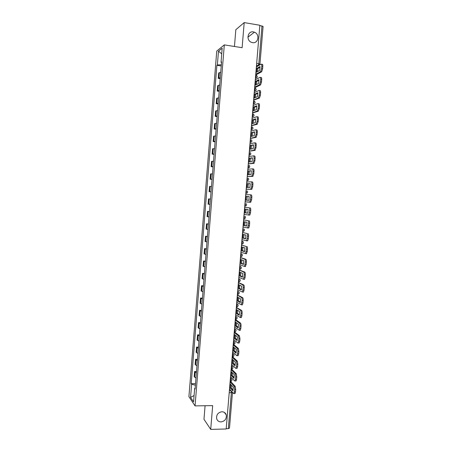 <?xml version="1.0" encoding="UTF-8"?>
<svg xmlns="http://www.w3.org/2000/svg" width="452" height="452" viewBox="0 0 452 452"><rect width="100%" height="100%" fill="white"/><g stroke="black" fill="none" stroke-linecap="round" stroke-linejoin="round"><path stroke-width="0.68" d="M221.892 411.755C224.056 411.823 225.497 412.857 226.232 414.857C226.734 418.795 225.006 421.151 221.051 421.919C218.841 421.857 217.378 420.789 216.666 418.716C216.237 414.8 217.983 412.478 221.892 411.755M253.419 31.911L254.431 32.194C260.086 34.143 258.318 43.85 252.527 42.641L251.216 42.234C245.798 40.025 247.792 30.685 253.419 31.911M205.084 405.738L203.976 419.275L210.711 429.4L226.175 428.988L259.849 25.261L244.193 22.6L235.825 29.708L234.452 46.488M224.311 44.889L216.751 51.076L188.913 396.664L195.055 405.89L224.311 44.889L242.125 47.697L244.193 22.6M210.711 429.4L212.672 405.619L195.055 405.89M229.192 392.811L232.475 392.409L229.486 428.151L228.339 428.62L231.334 392.794L231.006 390.692L229.509 389.014L233.577 393.528L234.029 393.545L234.69 389.551L234.176 386.347L235.193 386.341L231.181 382.036L230.13 381.59M226.203 428.677L228.339 428.62M259.827 25.515L263.087 26.431L259.94 64.048M220.729 72.258L218.695 73.009L218.259 78.382L220.293 77.665M220.209 78.659L218.259 78.382M219.695 85.038L217.666 85.699L217.231 91.061L219.26 90.44M219.186 91.327L217.231 91.061M218.661 97.796L216.644 98.366L216.209 103.723L218.226 103.192M218.163 103.971L216.209 103.723M217.632 110.537L215.621 111.017L215.192 116.356L217.197 115.915M217.141 116.599L215.192 116.356M216.604 123.249L214.604 123.639L214.169 128.973L216.169 128.622M216.118 129.199L214.169 128.973M215.576 135.939L213.581 136.238L213.152 141.561L215.141 141.301M215.101 141.781L213.152 141.561M214.547 148.606L212.564 148.815L212.135 154.132L214.118 153.962M214.084 154.335L212.135 154.132M213.525 161.257L211.553 161.375L211.124 166.681L213.095 166.596M213.073 166.873L211.124 166.681M212.502 173.879L210.542 173.907L210.112 179.207L212.073 179.212M212.056 179.387L210.112 179.207M211.485 186.478L209.53 186.422L209.101 191.71L211.05 191.806M211.044 191.874L209.101 191.71M210.462 199.061L208.519 198.914L208.095 204.191L210.033 204.372M209.451 211.615L207.513 211.378L207.084 216.649L209.022 216.92M209.457 211.53L207.513 211.378M208.434 224.147L206.507 223.825L206.084 229.085L208.005 229.446M208.451 223.966L206.507 223.825M207.423 236.662L205.502 236.249L205.078 241.498L206.993 241.95M207.445 236.379L205.502 236.249M206.411 249.154L204.502 248.651L204.078 253.894L205.982 254.431M206.44 248.769L204.502 248.651M205.4 261.618L203.502 261.036L203.078 266.268L204.976 266.889M205.44 261.137L203.502 261.036M204.394 274.065L202.502 273.392L202.078 278.618L203.971 279.325M204.44 273.488L202.502 273.392M203.389 286.489L201.502 285.732L201.083 290.947L202.965 291.743M203.445 285.811L201.502 285.732M202.383 298.891L200.507 298.049L200.089 303.252L201.959 304.134M202.445 298.117L200.507 298.049M201.383 311.275L199.513 310.343L199.095 315.536L200.959 316.507M201.451 310.4L199.513 310.343M200.383 323.632L198.524 322.615L198.106 327.802L199.959 328.853M200.462 322.66L198.524 322.615M199.383 335.972L197.535 334.87L197.117 340.045L198.959 341.181M199.468 334.904L197.535 334.87M198.388 348.283L196.547 347.096L196.128 352.266L197.965 353.487M198.479 347.125L196.547 347.096M197.394 360.577L195.558 359.306L195.14 364.465L196.97 365.775M197.496 359.323L195.558 359.306M196.4 372.849L194.575 371.499L194.157 376.646L195.976 378.036M196.507 371.499L194.575 371.499M221.333 64.789L217.372 64.958L218.485 51.189L222.181 48.2L221.045 62.269L221.52 62.5M195.151 388.24L194.654 388.46L195.083 389.059L221.57 61.884L221.045 62.269M194.654 388.46L193.563 401.868L190.558 397.381L191.614 384.251L195.4 385.211M217.372 64.958L216.875 65.32L191.202 383.675L191.614 384.251M221.237 65.964L216.875 65.32M195.524 383.652L191.202 383.675M218.485 51.189L221.723 53.856M194.077 395.54L190.558 397.381M256.894 68.348L260.047 66.529L259.725 70.393L256.572 72.156L256.894 68.348L257.9 68.495L260.058 67.258M257.572 71.597L257.9 68.495M255.759 74.286L260.635 71.597L261.572 68.676L262.601 68.828L261.663 71.749L256.86 74.394L255.736 74.574M256.369 66.936L261.149 64.161C261.646 64.02 261.855 64.704 261.776 66.218L261.572 68.676M261.505 64.218L262.177 64.32C262.674 64.173 262.883 64.856 262.804 66.371L261.776 66.218M262.601 68.828L262.804 66.371M255.815 81.258L258.951 79.637L258.629 83.496L255.499 85.061L255.815 81.258L256.821 81.4L258.962 80.298M256.493 84.564L256.821 81.4M254.685 87.146L259.55 84.744L260.465 81.891L261.493 82.038L260.578 84.891L255.787 87.253L254.662 87.405M255.295 79.812L260.047 77.332C260.538 77.224 260.748 77.925 260.668 79.439L260.465 81.891M260.375 77.382L261.075 77.484C261.567 77.371 261.776 78.072 261.697 79.586L260.668 79.439M261.493 82.038L261.697 79.586M254.742 94.146L257.855 92.722L257.533 96.575L254.425 97.937L254.742 94.146L255.747 94.282L257.872 93.315M255.42 97.502L255.747 94.282M253.617 99.982L258.471 97.869L259.358 95.084L260.386 95.225L259.493 98.005L253.595 100.214M254.227 92.66L258.945 90.479C259.437 90.4 259.64 91.118 259.561 92.632L259.358 95.084M259.245 90.524L259.973 90.62C260.465 90.541 260.668 91.259 260.595 92.773L259.561 92.632M260.386 95.225L260.595 92.773M253.668 107.005L256.764 105.785L256.442 109.627L253.352 110.796L253.668 107.005L254.674 107.141L256.776 106.31M254.346 110.424L254.674 107.141M252.549 112.797L257.391 110.972L258.256 108.248L259.284 108.384L258.25 111.215L252.532 113M253.154 105.491L257.849 103.604C258.335 103.559 258.538 104.288 258.459 105.802L258.256 108.248M258.109 103.638L258.872 103.74C259.363 103.689 259.567 104.423 259.488 105.937L258.459 105.802M259.284 108.384L259.488 105.937M252.595 119.848L255.674 118.819L255.352 122.661L252.278 123.633L252.595 119.848L253.6 119.972L255.685 119.283M253.273 123.317L253.6 119.972M251.481 125.588L256.126 124.17L257.154 121.39L258.182 121.52L257.154 124.294L251.465 125.758M252.086 118.294L256.753 116.706C257.233 116.689 257.437 117.435 257.357 118.949L257.154 121.39M256.985 116.735L257.776 116.831C258.262 116.814 258.465 117.565 258.386 119.079L257.357 118.949M258.182 121.52L258.386 119.079M251.527 132.668L254.583 131.831L254.261 135.668L251.21 136.442L251.527 132.668L254.595 132.227M252.205 136.188L252.532 132.786M250.414 138.357L255.035 137.227L256.052 134.51L257.081 134.628L256.058 137.346L250.402 138.498M251.024 131.074L255.657 129.78C256.137 129.792 256.335 130.56 256.261 132.074L256.052 134.51M255.855 129.803L256.679 129.899C257.165 129.916 257.363 130.679 257.29 132.193L256.261 132.074M257.081 134.628L257.29 132.193M250.459 145.459L253.499 144.821L253.176 148.646L250.142 149.228L250.459 145.459L253.504 145.148M251.137 149.041L251.465 145.572M249.351 151.104L253.945 150.267L254.956 147.606L255.985 147.719L254.968 150.38L249.34 151.217M249.956 143.832L254.566 142.832C255.041 142.877 255.239 143.657 255.16 145.171L254.956 147.606M254.73 142.849L255.589 142.945C256.069 142.99 256.267 143.77 256.188 145.284L255.16 145.171M255.985 147.719L256.188 145.284M249.391 158.234L252.414 157.788L252.092 161.607L249.08 161.997L249.391 158.234L252.419 158.042M250.075 161.867L250.397 158.336M248.289 163.822L252.854 163.279L253.866 160.675L254.888 160.782L253.877 163.387L248.284 163.912M248.894 156.567L253.476 155.861C253.945 155.934 254.143 156.731 254.069 158.245L253.866 160.675M253.606 155.872L254.499 155.968C254.973 156.042 255.171 156.838 255.092 158.353L254.069 158.245M254.888 160.782L255.092 158.353M248.329 170.98L251.329 170.732L251.013 174.54L248.012 174.738L248.329 170.98L251.335 170.912M249.012 174.67L249.334 171.082M247.233 176.523L251.764 176.274L252.77 173.721L253.798 173.822L252.787 176.37L247.227 176.585M247.837 169.28L252.385 168.862C252.854 168.969 253.052 169.782 252.973 171.297L252.77 173.721M252.482 168.873L253.408 168.963C253.883 169.071 254.08 169.884 254.001 171.398L252.973 171.297M253.798 173.822L254.001 171.398M247.267 183.71L250.25 183.648L249.928 187.456L246.956 187.456L247.267 183.71L250.25 183.761M247.956 187.456L248.272 183.8M246.176 189.202L250.679 189.241L251.679 186.744L252.708 186.834L251.702 189.332L246.17 189.235M246.775 181.97L251.301 181.845C251.764 181.981 251.962 182.806 251.883 184.326L251.679 186.744M251.357 181.851L252.323 181.941C252.792 182.077 252.984 182.902 252.905 184.416L251.883 184.326M252.708 186.834L252.905 184.416M246.204 196.411L249.171 196.547L248.854 200.343L245.894 200.151L245.939 198.275L246.204 196.411L249.171 196.586M246.899 200.219L247.21 196.496M250.589 199.739L251.617 199.829L250.617 202.264L245.12 201.858L249.877 202.05L250.792 197.326C250.871 195.812 250.679 194.965 250.216 194.801L251.239 194.891C251.702 195.055 251.894 195.897 251.82 197.417L250.792 197.326M245.718 194.637L250.216 194.801M251.617 199.829L251.82 197.417M244.837 212.83L245.148 209.095L248.091 209.417L247.775 213.208L244.837 212.83L245.837 212.903L246.148 209.203M244.063 214.485L248.809 214.971L249.707 210.304C249.781 208.79 249.594 207.931 249.131 207.734L244.668 207.276L249.131 207.734M245.837 212.903L247.786 213.158M250.154 207.813C250.617 208.01 250.809 208.869 250.73 210.389L249.707 210.304M249.504 212.717L250.527 212.796L250.73 210.389M250.527 212.796L249.832 215.05L248.543 215.101M243.781 225.48L244.091 221.751L247.018 222.265L246.702 226.051L243.781 225.48L244.786 225.548L245.074 221.921M243.012 227.096L247.747 227.87L248.617 223.26C248.696 221.746 248.51 220.87 248.052 220.644L243.617 219.87M243.611 219.904L248.052 220.644M244.786 225.548L246.724 225.927M249.075 220.717C249.532 220.943 249.724 221.819 249.645 223.333L248.617 223.26M248.419 225.667L249.442 225.74L249.645 223.333M249.442 225.74L248.769 227.944L247.498 228M242.724 238.108L243.035 234.385L245.944 235.091L245.628 238.865L242.724 238.108L243.73 238.176L244.007 234.622M241.961 239.684L246.679 240.746L247.538 236.193C247.617 234.673 247.425 233.786 246.973 233.526L242.566 232.441M242.56 232.503L246.973 233.526M243.73 238.176L245.668 238.679M247.995 233.599C248.447 233.853 248.64 234.746 248.56 236.26L247.538 236.193M247.334 238.594L248.357 238.662L248.56 236.26M248.357 238.662L247.702 240.814L246.459 240.876M241.673 250.713L241.984 247.001L244.871 247.894L244.56 251.662L241.673 250.713L242.679 250.775L242.939 247.295M240.916 252.25L245.617 253.6L246.453 249.103C246.532 247.583 246.346 246.679 245.894 246.391L241.521 244.995M241.515 245.086L245.894 246.391M242.679 250.775L244.611 251.408M246.916 246.453C247.368 246.741 247.56 247.645 247.481 249.165L246.453 249.103M246.255 251.498L247.278 251.561L247.481 249.165M247.278 251.561L246.3 253.775M240.622 263.296L240.933 259.589L243.803 260.668L243.492 264.431L240.622 263.296L241.628 263.352L241.876 259.945M239.871 264.793L244.555 266.431L245.374 261.985C245.453 260.465 245.266 259.55 244.82 259.228L245.843 259.284L240.475 257.521M240.464 257.64L244.82 259.228M241.628 263.352L243.555 264.115M245.843 259.284C246.289 259.606 246.476 260.522 246.402 262.041L245.374 261.985M245.176 264.38L246.199 264.431L246.402 262.041M246.199 264.431L245.227 266.595M239.577 275.861L239.888 272.155L242.735 273.426L242.425 277.183L239.577 275.861L240.577 275.906L240.814 272.573M238.825 277.313L243.498 279.246L244.3 274.844C244.379 273.324 244.193 272.392 243.747 272.047L244.769 272.093L239.436 270.025M239.419 270.172L243.747 272.047M240.577 275.906L242.498 276.793M244.769 272.093C245.216 272.443 245.402 273.375 245.323 274.895L244.3 274.844M244.097 277.234L245.12 277.279L245.323 274.895M245.12 277.279L244.521 279.291L244.153 279.392M238.532 288.399L238.837 284.703L241.673 286.161L241.357 289.907L238.532 288.399L239.532 288.438L239.758 285.172M237.786 289.811L242.441 292.032L243.221 287.681C243.3 286.167 243.119 285.218 242.679 284.839L243.696 284.879L238.39 282.511M238.379 282.681L242.679 284.839M239.532 288.438L241.447 289.455M243.696 284.879C244.142 285.257 244.323 286.206 244.244 287.726L243.221 287.681M243.023 290.065L244.046 290.111L244.244 287.726M244.046 290.111L243.458 292.071L243.086 292.167M237.486 300.913L237.792 297.224L240.611 298.868L240.294 302.614L237.486 300.913L238.486 300.947L238.696 297.755M236.741 302.286L241.385 304.795L242.148 300.501C242.227 298.975 242.046 298.015 241.605 297.608L242.628 297.642L237.351 294.97M237.334 295.173L241.605 297.608M238.486 300.947L240.396 302.1M242.628 297.642C243.069 298.049 243.249 299.015 243.17 300.535L242.148 300.501M241.95 302.88L242.973 302.913L243.17 300.535M242.973 302.913L242.402 304.829L242.018 304.914M236.441 313.411L236.752 309.727L239.549 311.558L239.232 315.293L236.441 313.411L237.441 313.439L237.645 310.309M235.707 314.739L240.328 317.541L241.08 313.287C241.159 311.767 240.978 310.79 240.537 310.354L241.56 310.383L236.317 307.411M236.294 307.637L240.537 310.354M237.441 313.439L239.345 314.716M241.56 310.383C242.001 310.823 242.176 311.801 242.102 313.321L241.08 313.287M240.876 315.666L241.899 315.694L242.102 313.321M241.899 315.694L241.345 317.57L240.95 317.643M235.402 325.881L235.707 322.208L238.486 324.22L238.176 327.949L235.402 325.881L236.402 325.903L236.594 322.847M234.667 327.169L239.272 330.265L240.006 326.056C240.085 324.536 239.91 323.542 239.475 323.078L240.492 323.101L236.345 320.152L235.277 319.83M235.26 320.084L239.475 323.078M236.402 325.903L238.3 327.31M240.492 323.101C240.927 323.57 241.108 324.559 241.029 326.078L240.006 326.056M239.809 328.429L240.831 328.451L241.029 326.078M240.831 328.451L240.294 330.282L239.888 330.344M234.362 338.333L234.667 334.661L237.43 336.859L237.119 340.582L234.362 338.333L235.362 338.35L235.543 335.356M233.633 339.582L237.803 343.011L238.221 342.961L238.938 338.802L238.413 335.774L239.43 335.796L235.311 332.576L234.243 332.22M234.221 332.502L238.413 335.774M235.362 338.35L237.255 339.887M239.43 335.796L239.961 338.819L238.938 338.802M238.741 341.17L239.763 341.187L239.961 338.819M239.763 341.187L239.238 342.978L238.825 343.028M233.328 350.763L233.633 347.096L236.373 349.481L236.063 353.193L233.328 350.763L234.328 350.769L234.492 347.848M232.599 351.967L236.746 355.673L237.17 355.639L237.876 351.52L237.351 348.452L238.368 348.464L234.272 344.972L233.215 344.599M233.187 344.904L237.351 348.452M234.328 350.769L236.21 352.436M238.368 348.464L238.893 351.532L237.876 351.52M237.679 353.888L238.696 353.893L238.893 351.532M238.696 353.893L238.187 355.651L237.763 355.684M232.288 363.165L232.594 359.509L235.322 362.075L235.012 365.787L232.288 363.165L233.288 363.171L233.447 360.312M231.565 364.335L235.69 368.318L236.119 368.295L236.808 364.222L236.289 361.108L237.306 361.114L233.243 357.351L232.181 356.95M232.158 357.283L236.289 361.108M233.288 363.171L235.164 364.967M237.306 361.114L237.831 364.227L236.808 364.222M236.611 366.578L237.633 366.583L237.831 364.227M237.633 366.583L237.142 368.301L236.707 368.318M231.254 375.55L231.56 371.9L234.272 374.646L233.961 378.352L231.254 375.55L232.255 375.55L232.401 372.759M230.537 376.68L234.633 380.934L235.074 380.929L235.746 376.895L235.232 373.736L236.249 373.736L232.209 369.702L231.153 369.278M231.125 369.64L235.232 373.736M232.255 375.55L234.119 377.471M236.249 373.736L236.769 376.895L235.746 376.895M235.554 379.251L236.571 379.245L236.769 376.895M236.571 379.245L236.091 380.929L235.645 380.929M230.226 387.912L230.531 384.273L233.221 387.2L232.91 390.895L230.226 387.912L231.226 387.906L231.362 385.177M230.096 381.974L234.176 386.347M231.226 387.906L233.079 389.957M235.193 386.341L235.707 389.539L234.69 389.551M234.492 391.901L235.509 391.89L235.707 389.539M235.509 391.89L235.046 393.534L234.605 393.539M230.237 381.516L230.825 380.414L230.407 378.245M230.401 378.341L231.825 379.279C232.17 380.471 231.729 381.217 230.514 381.516L230.136 381.516M231.441 369.126L231.859 368.001L231.441 365.866M231.43 365.956L232.853 366.883C233.209 368.086 232.769 368.832 231.543 369.126L231.17 369.126M232.554 356.718L232.899 355.571L232.475 353.47M232.469 353.554L233.882 354.47C234.249 355.673 233.814 356.425 232.571 356.718L232.204 356.713M233.339 344.317L233.938 343.113L233.509 341.045M233.503 341.124L234.91 342.028C235.294 343.237 234.859 343.989 233.599 344.288L233.684 344.277M234.379 331.87L234.978 330.638L234.548 328.604M234.543 328.672L235.938 329.57C236.339 330.785 235.904 331.536 234.633 331.836L234.277 331.824M235.419 319.406L236.023 318.135L235.588 316.14M235.582 316.202L236.972 317.084C237.385 318.304 236.955 319.061 235.667 319.361L235.317 319.349M236.458 306.914L237.068 305.614L236.628 303.648M236.622 303.704L238.001 304.575C238.436 305.801 238.006 306.563 236.701 306.863L236.362 306.857M237.503 294.405L238.114 293.071L237.673 291.139M237.667 291.19L239.035 292.043C239.492 293.28 239.057 294.049 237.741 294.348L237.407 294.337M238.549 281.873L239.164 280.5L238.718 278.607M238.712 278.652L240.068 279.489C240.543 280.732 240.114 281.506 238.775 281.811L238.453 281.794M239.492 269.313L240.215 267.912L239.763 266.053M239.763 266.092L241.102 266.906C241.605 268.16 241.176 268.94 239.814 269.251L239.498 269.234M240.543 256.736L241.266 255.301L240.814 253.476M240.809 253.504L242.136 254.301C242.662 255.566 242.238 256.352 240.859 256.668L240.549 256.651M241.594 244.136L242.323 242.667L241.865 240.882M241.86 240.899L243.165 241.673C243.724 242.944 243.306 243.747 241.899 244.063L241.6 244.046M242.645 231.514L243.374 230.006L243.018 228.277M243.701 218.864L244.436 217.327L243.973 215.615M244.758 206.197L245.492 204.626L245.029 202.948M247.114 193.077L245.815 193.507L246.555 191.897L246.086 190.252M248.21 180.337L246.877 180.794L247.623 179.15L247.148 177.529M247.933 168.076L248.685 166.381L248.21 164.788M249.001 155.324L249.753 153.584L249.272 152.025M250.063 142.549L250.82 140.77L250.34 139.239M251.131 129.752L251.894 127.927L251.408 126.424M252.199 116.932L252.967 115.062L252.482 113.593M253.273 104.09L254.041 102.175L253.555 100.734M254.346 91.225L255.12 89.264L254.629 87.852M255.42 78.332L256.199 76.331L255.702 74.947M229.367 390.703L231.04 390.692M256.397 66.619L258.222 65.54L258.838 63.613L261.99 25.883M256.504 65.342L258.787 65.546M247.939 168.059L249.306 167.568M249.001 155.302L250.397 154.787M250.069 142.516L251.493 141.979M251.137 129.713L252.583 129.153M252.205 116.882L253.674 116.3M253.278 104.033L254.77 103.429M254.352 91.157L255.86 90.541M255.425 78.258L256.951 77.625M195.693 365.143L196.112 359.962M196.682 352.893L197.106 347.707M197.677 340.627L198.095 335.429M198.671 328.338L199.089 323.129M199.665 316.027L200.089 310.812M200.665 303.693L201.083 298.473M201.66 291.342L202.084 286.11M202.66 278.963L203.084 273.726M203.666 266.567L204.089 261.318M204.666 254.148L205.095 248.888M205.677 241.707L206.101 236.436M206.683 229.243L207.106 223.966M207.694 216.762L208.118 211.468M208.7 204.253L209.129 198.953M209.717 191.721L210.146 186.416M210.728 179.173L211.157 173.856M211.745 166.596L212.18 161.274M212.768 154.002L213.197 148.668M213.785 141.386L214.22 136.041M214.807 128.747L215.242 123.39M215.83 116.079L216.265 110.717M216.858 103.395L217.293 98.022M217.887 90.688L218.322 85.304M218.915 77.959L219.35 72.563M194.705 377.363L195.123 372.194M244.86 206.208L246.012 205.801M243.831 218.875L244.911 218.502M242.803 231.52L243.809 231.181M241.769 244.142L242.701 243.837M240.746 256.742L241.588 256.476M239.718 269.319L240.47 269.093M238.696 281.873L239.351 281.681M237.673 294.405L238.227 294.252M236.65 306.908L237.097 306.795M235.628 319.394L235.967 319.315M256.674 63.286L259.94 64.06L258.222 65.54L256.51 65.286M259.595 64.924L259.363 65.207M261.55 71.828L260.522 71.682M255.855 74.247L256.47 66.896M260.448 84.982L259.42 84.84M254.781 87.112L255.397 79.778M259.346 98.112L258.318 97.971M253.713 99.954L254.323 92.632M258.25 111.215L257.222 111.079M252.645 112.774L253.256 105.463M257.154 124.294L256.126 124.17M251.578 125.571L252.182 118.271M256.058 137.346L255.035 137.227M250.51 138.34L251.12 131.057M254.968 150.38L253.945 150.267M249.447 151.092L250.052 143.821M253.877 163.387L252.854 163.279M248.385 163.816L248.99 156.561M252.787 176.37L251.764 176.274M247.323 176.523L247.928 169.28M251.702 189.332L250.679 189.241M246.267 189.202L246.871 181.97M250.617 202.264L249.594 202.18M245.21 201.863L245.815 194.642M244.159 214.497L244.758 207.293M243.108 227.113L243.707 219.921M242.057 239.701L242.656 232.526M241.006 252.272L241.605 245.103M239.961 264.821L240.56 257.663M238.916 277.342L239.515 270.2M237.876 289.845L238.47 282.715M236.831 302.326L237.424 295.207M235.791 314.784L236.385 307.682M234.757 327.22L235.345 320.129M233.718 339.633L234.311 332.553M232.69 352.023L233.277 344.961M231.656 364.397L232.243 357.34M230.627 376.742L231.215 369.702M229.599 389.07L230.181 382.042M226.232 414.857L224.311 412.382M254.431 32.194L247.922 37.143M255.431 78.196L255.6 78.219C257.493 77.631 257.764 76.625 256.42 75.196M254.357 91.089L254.538 91.112C256.374 90.564 256.674 89.575 255.425 88.151M253.284 103.954L253.476 103.983C255.267 103.468 255.578 102.502 254.425 101.078M252.21 116.802L252.414 116.825C254.16 116.35 254.493 115.401 253.419 113.989M251.142 129.622L251.357 129.651C253.052 129.199 253.402 128.272 252.408 126.871M250.075 142.425L250.301 142.453C251.956 142.024 252.318 141.12 251.391 139.73M249.012 155.205L249.244 155.228C250.86 154.827 251.233 153.934 250.368 152.561M247.945 167.963L248.188 167.986C249.77 167.602 250.154 166.726 249.346 165.364M246.882 180.698L247.137 180.721C248.685 180.354 249.075 179.495 248.323 178.144M245.826 193.411L246.086 193.433C247.6 193.077 248.001 192.236 247.295 190.902M244.764 206.101L245.035 206.123C246.521 205.779 246.928 204.948 246.267 203.632M243.707 218.774L243.99 218.796C245.447 218.457 245.86 217.638 245.233 216.338M242.651 231.418L242.944 231.441C244.374 231.113 244.792 230.305 244.199 229.017M233.238 344.283L233.599 344.288M233.853 341.153L233.526 340.876M232.921 353.6L232.497 353.215M231.978 366.03L231.469 365.527M231.034 378.443L230.441 377.821M260.635 71.597L261.663 71.749M259.55 84.744L260.578 84.891M258.471 97.869L259.493 98.005M257.391 110.972L258.414 111.102M256.312 124.051L257.335 124.176M255.233 137.109L256.261 137.227M254.16 150.143L255.188 150.25M253.086 163.149L254.114 163.257M252.018 176.139L253.041 176.24M250.945 189.105L251.967 189.196M249.877 202.05L250.9 202.134M248.809 214.971L249.832 215.05M247.747 227.87L248.769 227.944M246.679 240.746L247.702 240.814M245.617 253.6L246.639 253.662M244.555 266.431L245.577 266.488M243.498 279.246L244.521 279.291M242.441 292.032L243.458 292.071M241.385 304.795L242.402 304.829M240.328 317.541L241.345 317.57M239.272 330.265L240.294 330.282M238.221 342.961L239.238 342.978M237.17 355.639L238.187 355.651M236.119 368.295L237.142 368.301M235.074 380.929L236.091 380.929M234.029 393.545L235.046 393.534"/></g></svg>
